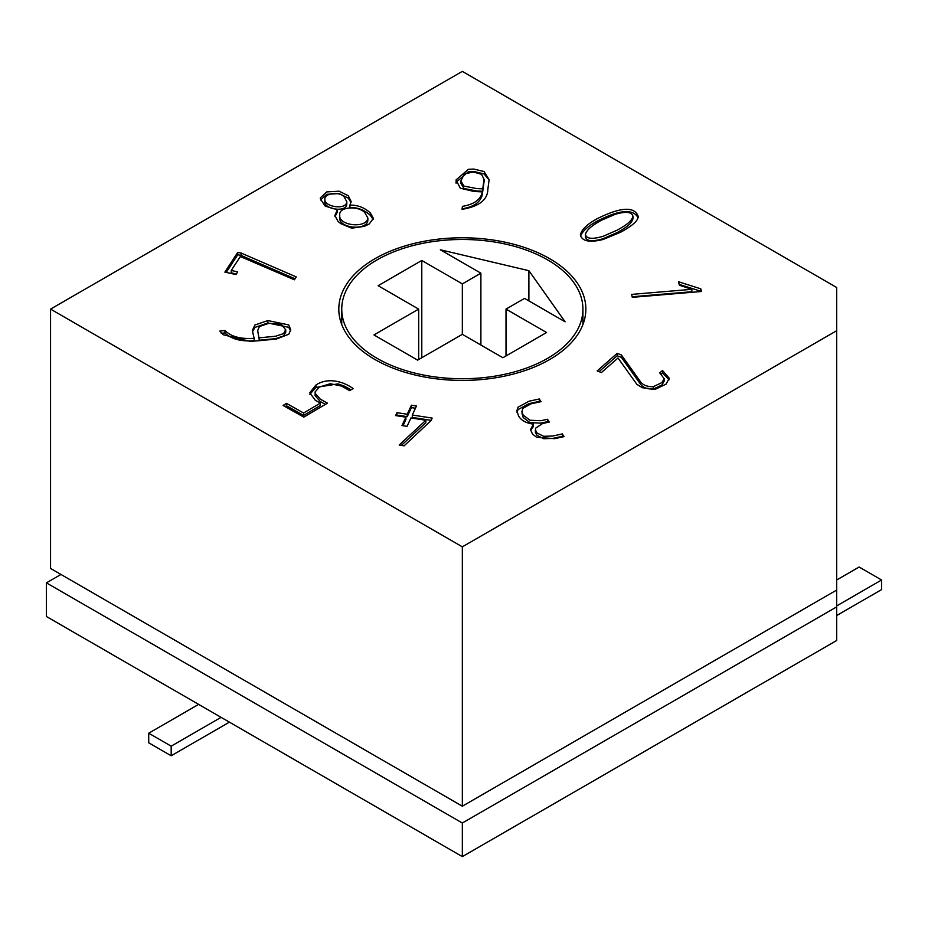 <?xml version="1.0" encoding="UTF-8"?>
<svg xmlns="http://www.w3.org/2000/svg" width="928" height="928" viewBox="0 0 928 928"><rect width="100%" height="100%" fill="white"/><g stroke="black" fill="none" stroke-linecap="round" stroke-linejoin="round"><path stroke-width="1.39" d="M462.341 856.625L836.673 640.506L836.673 606.889L462.341 823.008L462.341 856.625L46.4 616.494L46.4 582.865L462.341 823.008M678.53 281.752L700.779 288.84L701.452 291.496L632.304 297.331L631.62 294.396L691.847 289.316L679.412 285.232L678.53 281.752M662.499 370.481L669.239 378.206L666.095 384.111L655.423 389.226L642.292 387.718L636.886 384.354L618.013 357.999L601.437 372.546L597.156 370.922L617.132 353.371L621.354 354.937L640.749 382.092C643.22 385.259 647.396 386.79 653.3 386.674L661.966 382.58L664.146 378.659L659.738 372.894L662.499 370.481L662.499 372.882L669.111 379.761M562.298 433.921L564.05 436.612L554.561 438.677L536.523 437.227L532.44 433.991L530.549 429.606L533.414 424.108C526.222 423.226 521.269 420.523 518.578 415.999L516.861 410.86L518.044 407.183L529.018 401.221L539.272 398.982L541.024 401.662L531.036 403.842L522.824 408.401L521.896 411.626L523.148 415.06L529.946 420.245L540.885 420.72L547.497 419.27L549.306 422.043L542.648 423.493L535.63 428.191L535.479 430.047L537.034 432.982L543.657 436.299L552.601 436.044L562.298 433.921L562.67 436.902M401.998 425.558L405.896 417.159L395.618 415.582L396.975 412.658L407.241 414.248L411.429 405.211L416.486 405.988L412.299 415.025L432.158 418.087L430.975 420.651L404.121 445.823L399.179 445.022L425.859 420.245L410.942 417.948L407.056 426.335L401.998 425.558M286.532 403.378L303.595 413.006L320.346 403.112L315.323 400.281L309.743 392.811L315.938 385.027C328.129 376.791 344.149 381.86 353.104 388.577L349.636 390.63L341.562 386.071L330.298 383.728L319.487 387.034L315.16 391.825L315.044 393.136L320.218 399.086L327.445 403.158L303.792 417.124L283.063 405.432L286.532 403.378L286.532 405.78L303.595 415.408L303.595 413.006M219.843 331.029L224.959 330.53C231.118 336.667 240.851 339.265 254.144 338.314L252.335 330.542L254.922 325.009L267.856 320.566L288.712 324.916L290.766 329.73L288.794 334.231L276.3 339.045L259.585 340.669L250.05 341.365L223.161 334.718L219.843 331.029M836.673 590.069L462.341 806.2L50.564 568.458L50.564 309.105L462.341 71.375L836.673 287.494L836.673 606.889M50.564 309.105L462.341 546.847L836.673 330.716M374.993 359.542A123.528 71.317 180 0 1 338.813 309.105A123.528 71.317 180 0 1 462.341 237.788A123.528 71.317 180 0 1 585.858 309.105A123.528 71.317 180 0 1 509.611 374.993A123.528 71.317 180 0 1 374.993 359.542M462.04 209.345L462.434 206.364C474.15 204.369 480.797 199.532 482.374 191.876L474.243 191.516L460.334 188.245L456.019 179.962L468.362 169.314L473.744 169.058L484.033 171.541L489.126 179.649L487.838 189.428C487.629 199.868 479.034 206.515 462.04 209.345M370.307 212.906L373.369 218.3L369.263 223.95L364.368 226.362L351.689 228.195L340.889 223.706L338.094 221.514L334.892 215.4L337.363 209.728L325.194 206.12L320.311 198.801L320.404 197.815L326.807 191.899L339.126 191.191L348.278 195.738L351.109 201.492L349.949 205.123C357.663 204.96 364.46 207.559 370.307 212.906L370.307 215.308L373.207 219.472M237.719 271.881L235.99 274.526L224.878 272.113L237.788 252.312L241.071 253.031L296.252 276.915L294.373 279.792L240.34 256.534L231.258 270.466L237.719 271.881M620.519 232.278L602.887 239.552C589.512 242.776 582.007 241.234 580.371 234.912C581.612 229.425 587.459 223.903 597.91 218.335C621.134 206.932 634.566 206.294 638.22 216.421C638.22 220.609 632.328 225.898 620.519 232.278M60.958 574.467L46.4 582.865M462.341 806.2L462.341 546.847M473.257 172.005L464.302 173.977L460.868 180.925L463.977 186.099L476.795 188.593L482.769 188.86L484.033 179.301L481.504 174.278L473.257 172.005M460.868 183.326L463.977 188.5L476.795 190.994L482.769 191.261L482.769 188.86M462.353 209.357L462.434 206.364M462.434 208.765C474.15 206.77 480.797 201.933 482.374 194.277L482.374 191.876M456.019 182.375L468.362 171.715L473.744 171.46L484.033 173.942L489.102 179.846M482.769 191.261L484.033 181.702M335.008 216.642L337.363 212.129L337.363 209.728M320.438 200.03L326.807 194.3L339.126 193.592L348.278 198.14L350.993 202.466M370.307 215.308C364.46 209.96 357.663 207.362 349.949 207.524L349.949 205.123M339.764 217.593C338.221 228.218 366.862 231.211 367.848 220.446L367.859 218.034L364.866 212.721C359.264 205.772 338.337 206.248 339.764 215.192C338.221 225.817 366.862 228.81 367.848 218.045M324.893 201.399C323.431 209.194 346.666 212.976 346.77 204.067M344.323 197.154C340.344 191.342 324.638 192.896 324.893 198.998C323.431 206.793 346.666 210.575 346.77 201.666L344.323 197.154M226.246 272.414L237.788 254.713L237.788 252.312M237.788 254.713L241.071 255.432L241.071 253.031M241.071 255.432L295.034 278.783M236.35 273.98L231.258 272.867L231.258 270.466M259.306 337.815L275.593 336.238L283.62 333.57L285.662 329.788L281.277 324.208L268.83 323.338L259.411 326.528L257.682 330.588L259.306 340.216L275.593 338.639L283.62 335.971L285.662 332.189M221.27 333.291L224.959 332.932L224.959 330.53M224.959 332.932C231.118 339.068 240.851 341.666 254.144 340.715L254.144 338.314M252.416 331.922L254.922 327.41L267.856 322.967L288.712 327.317L290.65 330.844M257.682 330.588L259.306 340.216M303.595 415.408L320.346 405.513L320.346 403.112M309.859 394.33L315.938 387.428L338.036 383.867L344.88 386.338L351.028 389.806M315.207 394.017L315.044 395.537L320.218 401.488L325.357 404.388M285.14 406.603L286.532 405.78M403.042 425.72L405.896 419.56L405.896 417.159M396.662 415.732L396.975 412.658M396.975 415.06L407.241 416.649L407.241 414.248M407.241 416.649L411.429 407.612L411.429 405.211M411.429 407.612L415.442 408.239M431.126 420.326L412.299 417.426L412.299 415.025M401.383 445.382L425.859 422.646L425.859 420.245M530.677 430.279L533.414 426.509L533.414 424.108M516.966 412.206L518.044 409.584L529.018 403.622L539.272 401.383L539.272 398.982M539.272 401.383L539.644 401.963M522.035 412.566L523.148 417.461L529.946 422.646L540.885 423.122L547.497 421.672L547.497 419.27M547.497 421.672L547.926 422.344M535.479 432.46L537.034 435.383L543.657 438.7L552.601 438.445L562.298 436.322M599.07 371.652L617.132 355.772L617.132 353.371M617.132 355.772L621.354 357.338L621.354 354.937M621.354 357.338L640.749 384.494C643.22 387.66 647.396 389.192 653.3 389.076L653.3 386.674M653.3 389.076L661.966 384.981L664.146 381.06M661.223 373.996L662.499 372.882M679.192 284.362L700.779 291.241L700.779 288.84M632.165 296.751L691.847 291.717L691.847 289.316M585.429 234.366L585.429 236.768C586.345 241.234 592.203 241.883 603.003 238.728L617.132 232.58C623.894 228.752 631.376 224.588 632.942 218.799L632.966 216.398C631.956 211.862 626.064 211.166 615.276 214.275L601.228 220.377C594.964 223.926 586.867 228.752 585.44 234.366C586.345 238.832 592.203 239.482 603.003 236.327L617.132 230.179C623.894 226.351 631.376 222.186 632.942 216.398M580.534 236.106C582.714 230.852 588.503 225.736 597.91 220.736C619.649 209.716 633.035 208.684 638.058 217.662M836.673 579.988L859.142 567.02L881.6 579.988L881.6 589.593L836.673 615.531M881.6 579.988L836.673 605.926M148.724 733.201L171.181 746.17L171.181 755.775L148.724 742.806L148.724 733.201L198.638 704.387M171.181 746.17L221.096 717.344M171.181 755.775L229.413 722.146M377.07 259.875A120.582 69.623 180 0 1 508.486 244.783A120.582 69.623 180 0 1 582.923 309.105A120.582 69.623 180 0 1 462.341 378.728A120.582 69.623 180 0 1 341.748 309.105A120.582 69.623 180 0 1 377.07 259.875M524.564 298.398L565.117 321.807L528.89 270.686L440.336 249.771L480.89 273.18L462.341 283.898L421.788 260.478L378.114 285.696L418.667 309.105L373.949 334.927L417.623 360.134L462.341 334.324L502.895 357.732L546.569 332.526L506.015 309.105L524.564 298.398M506.015 355.934L506.015 309.105M418.667 359.542L418.667 309.105M528.89 300.892L528.89 270.686M480.89 345.03L480.89 273.18M462.341 334.324L462.341 283.898M421.788 357.732L421.788 260.478M267.856 322.967L267.856 320.566M315.938 387.428L315.938 385.027M460.856 180.879L460.856 183.28M456.089 180.809L456.089 183.21M488.975 179.614L488.975 180.832M484.149 179.301L484.149 181.702M350.993 201.492L350.993 202.443M339.706 217.604L339.706 215.203M324.823 201.364L324.823 198.963M346.794 204.102L346.794 201.701M334.927 215.366L334.927 216.143M285.743 329.753L285.743 332.154M252.497 330.53L252.497 332.932M315.23 393.136L315.23 395.537M530.665 429.165L530.665 430.198M522.07 411.626L522.07 414.027M535.386 429.966L535.386 432.367M664.193 378.647L664.193 381.048M341.748 309.105L341.748 324.58M582.923 309.105L582.923 324.58"/></g></svg>
